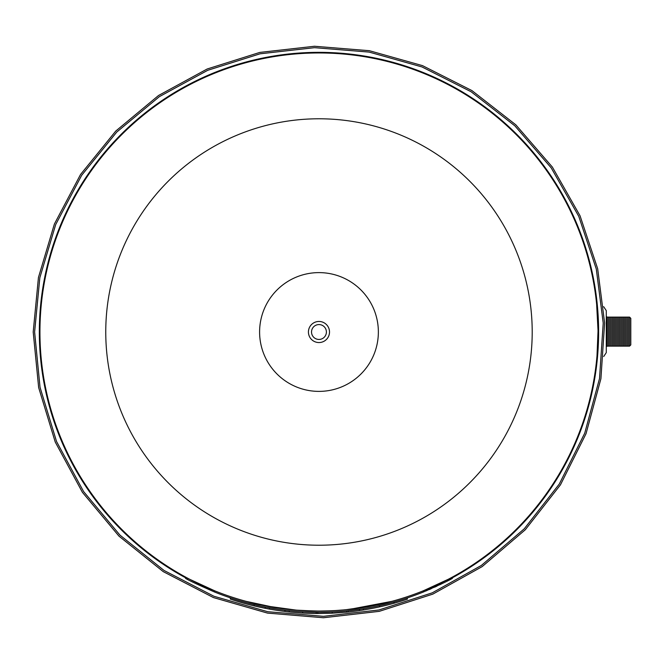<?xml version="1.0" encoding="UTF-8"?>
<svg xmlns="http://www.w3.org/2000/svg" width="664" height="664" viewBox="0 0 664 664"><rect width="100%" height="100%" fill="white"/><g stroke="black" fill="none" stroke-linecap="round" stroke-linejoin="round"><path stroke-width="1" d="M185.463 577.73A279.66 279.66 0 0 1 272.804 56.183A279.66 279.66 0 0 1 452.474 577.738M311.524 332.008A7.445 7.445 0 0 1 322.687 325.567A7.445 7.445 0 0 1 322.687 338.449A7.445 7.445 0 0 1 311.524 332.008M329.51 332.008A10.541 10.541 0 0 1 313.698 341.138A10.541 10.541 0 0 1 313.698 322.878A10.541 10.541 0 0 1 329.51 332.008A10.541 10.541 -122.5 0 1 329.51 332.008A10.541 10.541 -122.5 0 0 327.858 326.339M214.621 590.786L189.788 579.332L214.621 590.786L214.621 592.039A279.038 279.038 0 0 0 423.317 592.039C440.581 584.461 450.3 579.871 452.474 578.269C450.283 579.88 440.564 584.469 423.317 592.039L423.317 590.794L448.142 579.34M188.352 578.576L185.463 577.024L188.352 578.576M449.586 578.585L452.474 577.033L452.474 578.269L450.765 579.199M423.317 590.794C440.664 583.183 450.383 578.601 452.474 577.033C450.383 578.601 440.664 583.183 423.317 590.794M266.081 605.983L296.136 610.1M246.02 601.335L275.361 607.61M277.577 607.95L288.168 609.336M289.985 609.527L294.965 610M281.918 608.564L285.761 609.054M290.766 609.61L292.592 609.793M294.326 609.95L292.534 609.784M339.37 610.291L341.196 610.15M343.794 609.934L348.052 609.519M349.812 609.328L391.918 601.335M340.441 610.216L344.458 609.876M345.446 609.784L371.857 605.983M337.578 610.415L343.703 609.942M345.346 609.793L347.164 609.61M352.177 609.054L356.02 608.573M294.75 609.984L287.097 609.212M335.677 610.54L345.404 609.784M350.841 609.212L341.064 610.166M259.599 332A59.386 59.386 0 0 1 318.977 272.613A59.386 59.386 0 0 1 378.364 332A59.386 59.386 0 0 1 318.977 391.387A59.386 59.386 0 0 1 259.599 332M532.204 332A213.219 213.219 0 0 1 318.977 545.219A213.219 213.219 0 0 1 105.759 332A213.219 213.219 0 0 1 318.977 118.781A213.219 213.219 0 0 1 532.204 332M606.282 316.587L607.236 317.11L607.236 346.135L628.318 346.135L628.318 317.11L627.082 317.11L627.082 346.135M609.718 319.218L609.718 317.11L608.473 317.11L608.473 346.135M610.955 319.218L610.955 317.11L609.718 317.11L609.718 346.135M612.2 319.218L612.2 317.11L610.955 317.11L610.955 346.135M619.636 319.218L619.636 317.11L612.2 317.11L612.2 346.135M613.436 317.11L613.436 346.135M614.681 317.11L614.681 346.135M615.918 317.11L615.918 346.135M617.155 317.11L617.155 346.135M618.4 317.11L618.4 346.135M625.837 319.218L625.837 317.11L619.636 317.11L619.636 346.135M620.881 317.11L620.881 346.135M622.118 317.11L622.118 346.135M623.355 317.11L623.355 346.135M624.6 317.11L624.6 346.135M627.082 317.11L625.837 317.11L625.837 346.135M629.563 346.135L630.8 344.89L630.8 318.355L629.563 317.11L629.563 346.135L628.318 346.135M598.015 330.116L596.629 304.17M597.592 347.463L597.55 348.226M597.002 355.829L598.015 331.627M603.642 306.66L606.282 310.636L606.282 352.609L603.717 356.502M407.289 597.94L407.289 599.177A279.038 279.038 0 0 0 407.381 599.144L407.381 597.907M394.042 601.991L394.042 603.236A279.038 279.038 0 0 0 407.289 599.177M359.44 609.336L359.44 610.573A279.038 279.038 0 0 0 394.042 603.236M379.468 605.643L379.468 606.888M363.366 608.73L363.366 609.967M348.16 610.747L348.16 611.992A279.038 279.038 0 0 0 359.44 610.573M346.533 610.921L346.533 612.158A279.038 279.038 0 0 0 348.16 611.992M332.174 611.967L332.174 613.212L346.533 612.158M314.943 612.249L317.334 612.274L316.188 612.266L316.188 613.511A279.038 279.038 0 0 0 317.815 613.519L332.174 613.212M317.815 612.283L317.815 613.519M269.493 607.859L269.493 609.104A279.038 279.038 0 0 0 316.188 613.511M265.202 607.054L265.202 608.29A279.038 279.038 0 0 0 269.493 609.104M254.188 604.663L254.188 605.9A279.038 279.038 0 0 0 265.202 608.29M230.3 597.816L230.3 599.061A279.038 279.038 0 0 0 254.188 605.9M284.947 610.199L284.947 611.444M302.676 611.81L302.676 613.046M289.23 610.697L289.23 611.934M334.922 611.826L337.453 611.668M340.375 611.461L342.4 611.295M335.718 610.54A28.535 1.544 -1.2 0 1 334.922 610.581L334.722 610.598M313.582 610.988L296.908 610.166A34.661 1.967 -178.2 0 0 297.63 610.224L299.539 610.365M296.874 611.403L295.638 611.303M281.918 609.809L287.097 610.457M290.774 610.855L297.497 611.453M300.809 611.693L303.016 611.826M320.612 612.274L322.994 612.249M327.692 612.15L326.082 612.191M326.207 612.191L326.688 612.175M329.643 612.075L330.323 612.05M342.3 611.303L341.354 611.386M345.927 610.98L347.164 610.855M362.851 608.813L347.372 610.83M334.947 610.581L334.125 610.631M333.834 610.648L330.323 610.814M328.987 610.863L326.688 610.938M325.103 610.971L322.994 611.013M353.929 610.083L358.784 609.428M362.859 608.813L371.857 607.228M320.388 611.038L329.518 610.838M328.058 610.897L324.356 610.988M359.556 609.311L360.195 609.22M360.203 609.22L361.921 608.954M364.503 608.539L366.171 608.257M376.455 606.298L391.918 602.58M334.98 610.581L333.776 610.648M330.664 610.797L326.597 610.938M322.496 611.021L321.384 611.029M300.809 610.448L300.12 610.399M316.952 611.038L315.342 611.021M313.242 610.98L312.238 610.963M313.524 610.988L312.835 610.971M311.242 610.938L308.967 610.863M307.615 610.814L304.129 610.648M303.855 610.631L297.58 610.216M308.42 610.838L303.763 610.623M302.485 610.556L298.833 610.316M296.949 610.166L296.202 610.108A277.801 277.801 0 0 0 336.499 610.49M311.333 610.938L307.274 610.797M304.627 610.673L299.032 610.324M334.922 610.581L327.593 610.905M325.7 610.963L324.696 610.98M322.596 611.021L320.953 611.038M317.55 611.038L303.68 610.623M318.454 612.283L320.255 612.283L318.454 612.283M303.68 611.868L317.01 612.274M322.596 612.258L323.775 612.241M323.932 612.241L324.696 612.225M325.7 612.2L327.601 612.15M329.942 612.067L330.813 612.034M331.361 612.009L332.1 611.976M305.838 611.976L306.577 612.009M307.125 612.034L308.013 612.067M310.337 612.15L312.238 612.2M313.242 612.225L315.342 612.258M292.534 611.029L291.894 610.963M320.388 612.283L325.003 612.216M328.207 612.133L332.523 611.951M307.615 612.05L308.295 612.075M311.25 612.175L312.487 612.208M247.257 602.912L261.948 606.398M270.298 608.008L271.103 608.149M271.734 608.257L273.435 608.539M276.017 608.954L278.382 609.311M284.043 610.091L279.104 609.419M305.457 611.959L306.353 612M312.968 612.216L313.707 612.233M266.081 607.228L278.805 609.378M314.528 612.249L315.707 612.266M450.092 579.556L449.329 579.962M448.275 580.51L447.569 580.884M445.079 582.154L439.751 584.785M436.954 586.113L434.58 587.208M431.21 588.711L428.969 589.682M427.151 590.454L426.105 590.894M214.621 592.039C197.374 584.469 187.655 579.888 185.463 578.269C187.638 579.871 197.357 584.461 214.621 592.039L214.613 592.031M187.92 579.597L185.463 578.269L185.463 577.024M39.94 332A279.038 279.038 0 0 0 318.977 611.038A279.038 279.038 0 0 0 598.023 332A279.038 279.038 0 0 0 318.977 52.962A279.038 279.038 0 0 0 39.94 332M34.611 332L39.832 277.751L55.701 224.556L81.705 175.263L116.748 132.078L159.318 96.678L207.707 70.309L260.064 53.809L314.512 47.675L369.126 52.091L421.98 66.939L471.174 91.781L514.832 125.82L551.211 167.884L578.759 216.339L596.289 269.011L603.211 323.069L599.517 378.513L584.718 433.202L559.262 484.081L524.286 528.768L481.342 565.462L432.256 592.836L378.953 609.967L323.443 616.325L267.766 611.718L213.957 596.264L164.033 570.451L119.96 535.118L83.589 491.551L56.548 441.502L40.039 387.303L34.611 332M33.2 332L38.446 277.486L54.39 224.025L80.535 174.483L115.743 131.082L158.522 95.508L207.151 69.006L259.773 52.423L314.495 46.256L369.375 50.705L422.495 65.628L471.93 90.586L515.803 124.799L552.365 167.071L580.045 215.767L597.666 268.696L604.622 323.019L600.912 378.746L586.038 433.7L560.457 484.836L525.307 529.747L482.147 566.624L432.812 594.131L379.252 611.353L323.468 617.744L267.517 613.104L213.434 597.575L163.261 571.638L118.972 536.13L82.419 492.339L55.245 442.041L38.653 387.577L33.2 332M606.282 346.658L607.236 346.135M608.473 317.11L607.236 317.11M629.563 317.11L628.318 317.11"/></g></svg>
